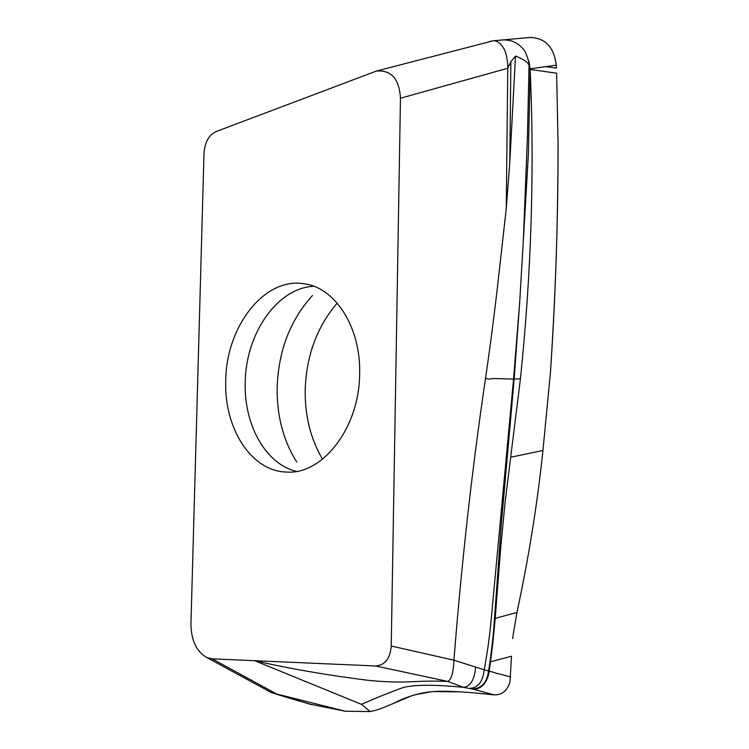 <?xml version="1.0" encoding="UTF-8"?>
<svg xmlns="http://www.w3.org/2000/svg" width="749" height="749" viewBox="0 0 749 749"><rect width="100%" height="100%" fill="white"/><g stroke="black" fill="none" stroke-linecap="round" stroke-linejoin="round"><path stroke-width="1.12" d="M391.24 646.031C390.154 658.652 384.93 665.299 375.586 665.964L212.145 658.839L206.893 657.575C196.547 651.714 191.229 640.592 190.939 624.207L204.028 152.702C204.898 142.226 208.831 135.223 215.815 131.684L376.335 71.08C391.221 69.779 399.264 78.823 400.462 98.222L507.775 68.253L506.258 208.512L497.411 287.513C494.92 309.112 490.436 345.186 485.549 378.245L485.539 378.301C472.095 468.986 461.571 562.948 453.941 660.187L391.24 646.031L400.462 98.222M528.897 61.025L530.123 68.833L529.028 65.313C527.717 62.13 523.214 59.04 515.509 56.053L510.874 61.661L507.775 68.253M507.775 68.187C508.028 62.888 506.23 51.981 503.796 48.629C500.809 43.302 497.327 40.68 493.348 40.755L376.335 71.071M489.902 41.392L491.26 41.036M225.758 380.464C223.857 427.651 250.868 471.299 286.502 472.039C322.36 475.025 359.492 427.838 359.642 373.882C361.027 327.322 335.112 287.522 304.263 283.805C264.2 276.84 226.161 326.845 225.758 380.464M510.874 61.661L509.797 162.505L506.258 208.512M529.974 67.494C527.979 57.027 525.161 50.277 521.519 47.224C518.533 44.219 515.05 42.084 511.09 40.811C506.137 39.884 502.766 39.65 500.969 40.109L493.404 40.755M509.797 162.505L515.509 56.053M529.028 65.313L527.427 136.992L523.308 241.112L519.759 301.304L513.542 379.2L491.428 617.073C489.78 635.386 487.365 652.959 484.172 669.784L453.941 660.187C453.398 672.733 451.357 679.811 447.808 681.44L463.472 687.339L472.591 689.024L494.022 694.857L471.224 692.591C456.422 691.486 445.028 691.074 437.042 691.355L427.454 692.123C415.339 694.089 404.086 697.815 393.665 703.292C383.891 707.618 377.084 710.155 373.245 710.895L370.146 711.55L345.345 711.232L272.009 692.844M485.549 378.245L485.605 378.236C490.398 380.127 490.136 378.236 494.705 378.582L514.16 379.078L501.053 527.333L494.518 618.477C493.591 632.456 492.065 646.93 489.949 661.901L488.591 671.02L484.172 669.784C482.955 681.787 478.002 687.994 469.333 688.425M523.308 241.112L528.363 154.406L530.17 69.47C534.599 170.407 531.35 273.497 520.433 378.751L505.172 501.615L500.866 545.965L495.183 618.365C493.394 637.914 493.067 642.342 490.483 661.863L511.511 656.218L509.994 681.927L511.511 656.218M545.478 66.652L556.432 68.065L556.254 65.163L530.123 68.833L530.17 69.47L556.638 73.187L558.061 144.089C558.136 218.783 555.58 295.143 550.393 373.18L542.941 450.477C537.37 503.796 528.71 557.79 516.95 612.448L513.028 635.629L516.95 612.448C528.71 557.79 537.37 503.796 542.941 450.477L550.393 373.18C555.421 300.012 557.977 223.651 558.061 144.089L556.638 73.187M502.56 39.997L503.506 39.959M556.254 65.163C554.063 47.206 545.328 37.965 530.058 37.45L529.29 37.487C544.972 37.6 553.96 46.822 556.254 65.163L556.432 68.065M322.501 459.221C310.554 438.783 304.796 415.555 305.199 389.564C306.397 355.532 317.061 326.714 337.2 303.111M309.702 704.097L345.345 711.232L309.74 704.107M312.164 704.762L277.111 694.417M475.437 667.265L475.269 670.327C473.743 680.935 469.81 686.599 463.472 687.339C434.251 684.511 414.15 684.586 403.149 687.563C390.997 691.889 377.093 697.478 361.43 704.332L370.146 711.55L373.245 710.895C377.084 710.155 383.891 707.618 393.665 703.292L412.119 695.606M361.411 704.332L254.669 660.693C289.666 668.688 327.482 675.233 368.115 680.326C408.439 684.268 413.851 679.905 447.808 681.44L375.586 665.964M494.022 694.857C501.896 695.156 507.213 690.84 509.994 681.927C507.232 690.831 501.905 695.138 494.022 694.857L470.878 692.563M472.591 689.024C475.606 690.335 486.972 687.563 489.181 671.179L493.638 672.284C496.531 673.697 498.291 673.407 510.715 677.002M472.207 688.958C481.495 688.64 486.953 682.657 488.591 671.02L489.181 671.198L490.483 661.863M519.759 301.304L514.16 379.078L520.433 378.751M512.943 636.369L512.7 638.56L512.943 636.369M285.285 696.832L275.988 694.154M312.445 295.527C290.331 319.879 278.562 350.41 277.158 387.111C276.699 415.517 283.225 440.487 296.744 462.021M345.345 711.232L370.146 711.55M414.216 694.95L431.527 691.673M433.128 691.542L460.738 691.879M300.845 701.42L299.984 701.223M277.701 694.566L212.145 658.839M510.874 457.199L542.941 450.477M495.183 618.365L516.95 612.448M296.332 471.383C265.268 463.921 243.753 424.187 245.232 382.205C245.756 333.979 277.018 287.869 313.775 286.277M497.935 40.352L496.952 40.446M502.289 40.006L503.543 39.894M503.609 39.875L530.058 37.45M284.442 696.645L311.284 704.566M271.363 692.572L206.893 657.575"/></g></svg>
